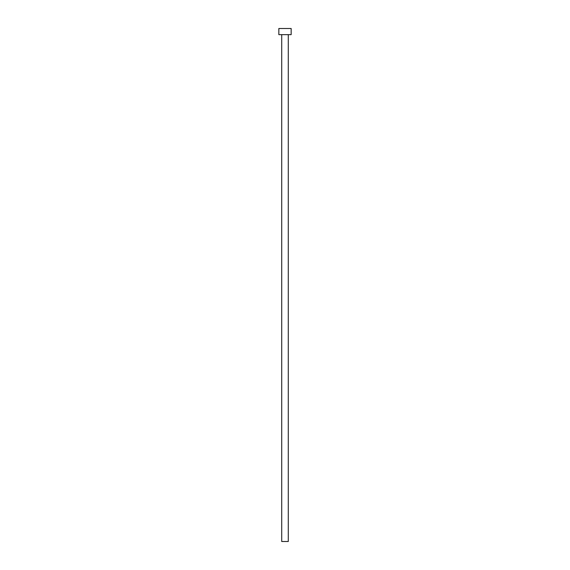 <?xml version="1.0" encoding="UTF-8"?>
<svg xmlns="http://www.w3.org/2000/svg" width="570" height="570" viewBox="0 0 570 570"><rect width="100%" height="100%" fill="white"/><g stroke="black" fill="none" stroke-linecap="round" stroke-linejoin="round"><path stroke-width="0.43" stroke-dasharray="2.85 2.14" d="M288.285 34.656L278.844 34.656L288.285 34.656M278.844 28.5L291.156 28.5L278.844 28.5M288.285 541.5L281.715 541.5L288.285 541.5"/><path stroke-width="0.85" d="M281.715 34.656L281.715 541.5L288.285 541.5L288.285 34.656L288.285 541.5L281.715 541.5L281.715 34.656M278.844 28.5L278.844 34.656L291.156 34.656L291.156 28.5L278.844 28.5L278.844 34.656L291.156 34.656L291.156 28.5L278.844 28.5"/></g></svg>
